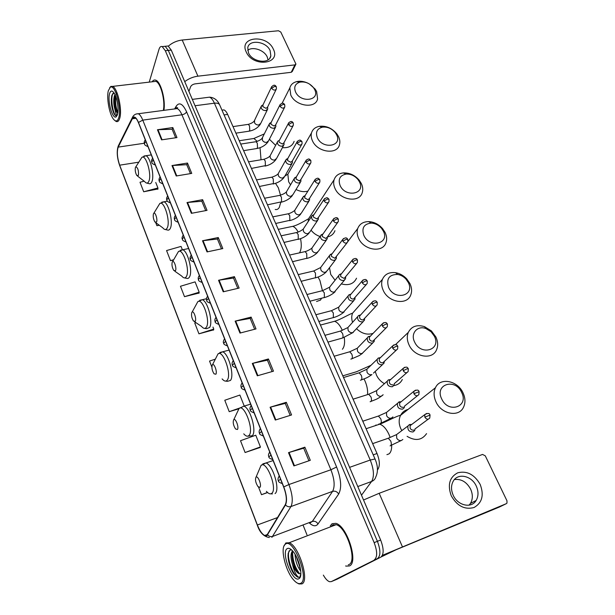 <?xml version="1.0" encoding="UTF-8"?>
<svg xmlns="http://www.w3.org/2000/svg" width="615" height="615" viewBox="0 0 615 615"><rect width="100%" height="100%" fill="white"/><g stroke="black" fill="none" stroke-linecap="round" stroke-linejoin="round"><path stroke-width="0.92" d="M221.969 110.131L223.921 109.893C225.282 110.423 226.52 111.93 227.65 114.428L377.01 453.516C379.724 460.358 380.047 465.593 377.979 469.222L377.449 469.945M336.966 579.261L380.739 557.205C383.968 554.53 383.937 548.803 380.639 540.016L171.27 50.123L168.11 46.002L166.434 46.171M323.344 575.102C325.42 578.777 327.472 580.975 329.509 581.705L331.293 581.621L377.525 558.535C380.731 555.868 380.693 550.133 377.402 541.323L168.302 50.422L165.158 46.294L163.498 46.463L165.158 46.294L168.302 50.422L377.402 541.323C380.693 550.133 380.731 555.868 377.525 558.535L334.276 580.383L380.739 557.205M349.458 565.938C358.783 562.51 346.914 525.694 335.844 523.35L332.077 523.703L330.263 525.902L332.077 523.703L335.844 523.35C346.914 525.694 358.783 562.51 349.458 565.938L346.068 566.115L349.458 565.938M163.882 110.346C165.781 100.099 160.822 81.695 155.779 80.196C154.373 79.658 153.173 80.188 152.182 81.78C153.173 80.188 154.373 79.658 155.779 80.196C160.822 81.695 165.781 100.099 163.882 110.346M266.795 535.327L264.727 535.496C262.113 534.197 259.668 530.691 257.377 524.979L119.656 165.181C117.204 157.724 116.719 151.697 118.211 147.108L132.333 118.764L134.854 117.496C136.092 118.126 137.283 119.84 138.421 122.631L283.653 486.995C286.513 494.837 287.067 500.702 285.329 504.592L266.795 535.327M266.925 535.673L285.491 504.93C287.282 500.941 286.705 494.929 283.776 486.896L138.483 122.431C136.076 116.996 134.001 115.674 132.24 118.464L118.118 146.831C116.596 151.536 117.088 157.709 119.61 165.358L257.278 525.056C260.722 533.236 263.943 536.78 266.925 535.673M144.148 181.171L140.005 182.255L143.702 191.765L157.871 188.99M184.5 296.676L199.183 292.21L195.093 281.878L180.456 286.275L184.5 296.676L199.029 293.04M245.093 452.517L260.406 446.928L255.771 435.212L240.503 440.717L245.093 452.517L260.114 447.474M195.985 322.714L194.771 323.09L198.945 333.822L213.589 329.863M345.607 565.954L346.068 566.115L345.607 565.954M303.226 525.502L306.97 534.85M374.297 559.873C377.487 557.205 377.441 551.463 374.151 542.638L165.327 50.722L162.191 46.586C160.799 46.087 159.723 47.024 158.978 49.4L149.237 82.126M186.998 202.543L202.619 199.683L207.032 210.368L191.38 213.328L186.998 202.543L187.537 202.466L191.911 213.228M171.992 165.558L187.475 163.044L191.757 173.392L176.228 175.998L171.992 165.558L172.523 165.496L176.751 175.913M157.455 129.742L172.815 127.559L176.959 137.583L161.561 139.859L157.455 129.742L157.978 129.696L162.076 139.782M235.138 321.138L251.135 317.102L256.009 328.91L239.981 333.076L235.138 321.138L235.683 321.022L240.519 332.938M252.304 363.442L268.424 358.96L273.475 371.183L257.324 375.796L252.304 363.442L252.857 363.304L257.87 375.642M270.085 407.245L286.329 402.295L291.564 414.956L275.289 420.053L270.085 407.245L270.638 407.092L275.835 419.884M288.512 452.648L304.879 447.182L310.306 460.312L293.901 465.924L288.512 452.648L289.073 452.471L294.454 465.732M202.512 240.757L218.256 237.528L222.814 248.575L207.04 251.912L202.512 240.757L203.05 240.673L207.57 251.796M218.548 280.271L234.415 276.65L239.135 288.066L223.23 291.802L218.548 280.271L219.094 280.163L223.768 291.679M182.317 249.605L181.056 246.4L166.565 250.559L170.493 260.652L173.376 260.045M155.718 222.661L156.902 225.697L159.285 225.244M215.342 359.16L209.538 361.067L211.86 367.047M244.186 405.931L239.881 395.053L224.775 400.257L229.218 411.681L238.612 408.86M258.577 487.188L261.498 494.706L267.602 492.554M234.415 276.65L233.554 278.126M237.79 288.381L233.523 278.057L219.094 280.163M218.256 237.528L217.456 239.104M221.477 248.86L217.418 239.027L203.05 240.673M304.879 447.182L303.733 448.235M308.914 460.789L303.718 448.197L289.073 452.471M286.329 402.295L285.26 403.463M290.18 415.386L285.245 403.417L270.638 407.092M268.424 358.96L267.433 360.236M272.107 371.575L267.41 360.182L252.857 363.304M251.135 317.102L250.205 318.485M254.656 329.263L250.182 318.424L235.683 321.022M172.815 127.559L172.177 129.358M175.652 137.775L172.138 129.265L157.978 129.696M187.475 163.044L186.791 164.774M190.435 173.615L186.752 164.682L172.523 165.496M202.619 199.683L201.874 201.336M205.702 210.622L201.835 201.251L187.537 202.466M198.945 333.822L213.774 329.094L213.528 330.117M212.975 327.065L213.774 329.094M229.218 411.681L238.951 408.291M260.406 446.928L260.014 447.659M261.498 494.706L267.464 492.43M199.183 292.21L198.976 293.309M170.493 260.652L173.53 259.768M156.902 225.697L159.077 225.09M143.702 191.765L157.94 187.99L157.847 189.32M155.749 182.463L157.94 187.99M333.376 524.626L332.838 525.948L333.376 524.626M480.161 484.397C484.22 495.121 482.175 502.832 474.027 507.521C464.717 509.95 457.13 506.037 451.256 495.79C447.351 484.858 449.519 477.194 457.752 472.797C466.908 470.567 474.38 474.434 480.161 484.397M453.186 495.19C457.622 505.645 471.521 508.766 476.156 500.456C478.57 496.174 478.608 491.385 476.279 486.088C471.72 475.626 457.737 472.635 453.194 481.268C450.98 485.412 450.972 490.055 453.186 495.19M454.431 479.546C461.258 478.739 466.662 481.945 470.636 489.171C472.935 494.422 472.874 499.172 470.467 503.416L469.099 505.169M382.399 555.33L506.276 503.685L506.96 503.116L506.975 500.802L485.296 455.861L482.552 454.431L379.171 493.291L402.341 546.62M363.542 500.003L379.171 493.291M499.403 507.029L396.229 549.695L381.169 556.936M285.429 544.152L285.16 544.352C279.956 547.98 285.491 571.12 293.686 580.007C296.468 583.12 298.813 584.227 300.727 583.312C309.883 579.445 293.201 537.272 285.429 544.152M297.575 583.205L298.975 583.935L301.904 583.904C309.868 580.983 298.744 545.42 289.127 542.761L285.89 542.945L284.015 545.997M348.29 564.854L348.905 564.601C357.63 561.357 346.514 526.878 336.136 524.68L332.607 525.002L331.154 526.594M300.75 571.066C297.306 566.615 295.4 561.003 295.031 554.238M300.481 568.96L296.146 556.183M291.564 549.871L290.019 550.056L288.22 553.177C287.605 558.82 289.027 565.001 292.471 571.719L293.901 574.018L297.506 577.116L298.921 577.293C296.461 576.132 294.324 571.896 292.517 564.601C294.539 569.536 296.738 572.58 299.098 573.734L300.773 573.695M292.517 564.601C290.518 558.02 290.526 553.438 292.532 550.848M300.589 573.78L299.328 573.641L295.615 569.175C292.832 563.617 291.695 558.351 292.194 553.385L292.901 551.271M298.921 578.7L299.328 578.415C303.264 575.678 299.005 557.866 292.809 551.155C290.526 548.595 288.65 547.757 287.182 548.649C280.686 552.055 292.617 582.905 298.921 578.7M298.921 577.293L297.66 577.055C292.825 575.117 286.49 557.69 289.065 550.955M299.72 573.795C295.031 567.714 292.655 560.419 292.602 551.909M299.859 565.938L297.476 558.95M293.901 574.018L292.502 571.75C289.688 566.284 288.189 560.788 288.005 555.253M298.313 572.903L296.461 569.99C293.87 564.962 292.394 559.835 292.048 554.607M300.335 568.122L296.499 556.867M461.604 392.37C455.115 377.725 434.305 384.375 441.716 398.974C448.358 413.972 469.245 406.753 461.604 392.37M435.95 401.795C433.675 396.69 433.498 392.009 435.435 387.75C440.009 377.149 457.522 380.462 462.995 392.793C465.432 398.09 465.578 402.956 463.433 407.384C458.729 417.608 441.286 414.156 435.95 401.795M255.971 477.202C254.964 479.738 255.64 482.883 258 486.626L259.914 487.334C262.013 485.75 258 475.249 256.04 477.148L255.971 477.202M434.336 336.182L431.061 331.746L425.949 328.571C417.439 325.143 410.197 333.476 414.579 341.963C420.898 356.262 441.655 349.943 434.336 336.182M408.998 344.823C406.976 340.356 406.746 336.213 408.299 332.384C411.535 326.311 416.932 324.397 424.504 326.634L431.43 330.939L435.866 336.951C438.018 341.586 438.234 345.899 436.504 349.889C432.33 360.313 414.249 357.1 408.998 344.823M233.631 419.83C232.739 422.428 233.369 425.472 235.522 428.947L237.398 429.508C239.25 427.686 235.683 417.946 233.808 419.661L233.631 419.83M408.275 282.477L405.946 279.064C403.586 276.542 400.826 275.005 397.667 274.451C389.087 274.505 386.082 278.856 388.649 287.489C394.669 301.15 415.286 295.654 408.275 282.477M383.237 290.395C381.446 286.459 381.177 282.785 382.43 279.356C384.79 274.175 389.164 271.953 395.553 272.683C399.827 273.429 403.571 275.505 406.769 278.926L409.928 283.553C411.842 287.643 412.096 291.479 410.705 295.054C407.022 305.578 388.411 302.534 383.237 290.395M212.267 364.956C211.475 367.624 212.067 370.576 214.043 373.812L215.873 374.22C217.502 372.198 214.312 363.119 212.529 364.68L212.267 364.956M383.337 231.094L381.508 228.296C378.625 225.036 375.188 223.307 371.199 223.099C363.896 223.945 361.451 228.05 363.849 235.407C369.592 248.46 390.071 243.717 383.337 231.094M358.607 238.343C357.015 234.861 356.723 231.586 357.722 228.511C359.529 223.983 363.173 221.684 368.646 221.608C374.058 221.892 378.717 224.244 382.622 228.657L385.105 232.455C386.804 236.075 387.096 239.496 385.966 242.702C382.753 253.234 363.68 250.313 358.607 238.343M191.819 312.428C191.119 315.149 191.68 318.024 193.494 321.053L195.27 321.299C196.708 319.108 193.84 310.613 192.157 312.036L191.819 312.428M359.46 181.886L357.961 179.519C354.678 175.713 350.75 173.899 346.168 174.076C339.918 175.367 337.896 179.188 340.118 185.553C345.599 198.038 365.925 193.994 359.46 181.886M335.029 188.513C333.607 185.415 333.299 182.494 334.114 179.734C335.521 175.736 338.588 173.461 343.308 172.915C349.52 172.677 354.847 175.137 359.291 180.295L361.32 183.508C362.85 186.729 363.15 189.789 362.235 192.672C359.452 203.135 339.995 200.282 335.029 188.513M172.223 262.098C171.608 264.865 172.146 267.663 173.822 270.515L175.529 270.6C176.797 268.271 174.206 260.283 172.615 261.583L172.223 262.098M336.566 134.723L335.306 132.679C331.708 128.458 327.403 126.613 322.398 127.167C317.009 128.689 315.341 132.225 317.378 137.783C322.621 149.745 342.786 146.347 336.566 134.723M312.435 140.766C311.159 138.006 310.844 135.377 311.505 132.901C312.62 129.342 315.226 127.159 319.316 126.329C326.111 125.583 331.939 128.081 336.812 133.809L338.527 136.576C339.895 139.459 340.203 142.196 339.457 144.794C337.058 155.141 317.286 152.32 312.435 140.766M153.427 213.828C152.897 216.634 153.404 219.378 154.957 222.061L156.602 221.984C157.717 219.54 155.364 211.998 153.873 213.197L153.427 213.828M314.603 89.467L313.519 87.684C309.66 83.14 305.078 81.303 299.766 82.187C295.1 83.817 293.701 87.076 295.569 91.973C300.581 103.443 320.584 100.637 314.603 89.467M309.399 83.978L315.18 89.121L316.648 91.535L317.578 98.938C315.533 109.124 295.507 106.287 290.764 94.979L289.842 87.899C290.734 84.724 292.955 82.648 296.515 81.664C300.281 80.788 304.21 81.357 308.315 83.379M135.392 167.503C134.931 170.34 135.423 173.023 136.861 175.559L138.437 175.329C138.767 170.639 137.914 167.78 135.869 166.75L135.392 167.503M411.704 424.481L409.644 424.496L407.983 425.957C407.414 429.962 409.106 431.953 413.057 431.945L414.687 430.508L415.048 428.916M409.144 424.711L410.928 424.804L410.09 425.703L410.136 428.155C411.035 429.747 412.242 430.377 413.757 430.039M401.103 401.779L399.25 401.826L397.551 403.332C397.052 407.215 398.735 409.152 402.602 409.144L404.286 407.668L404.601 406.046M398.635 402.11L400.396 402.118L399.619 402.994L399.688 405.339C400.565 406.899 401.764 407.522 403.279 407.207M390.694 379.493L388.311 379.901L387.304 381.108C386.866 384.867 388.542 386.75 392.339 386.75L394.054 385.236L394.33 383.591M388.311 379.901L390.064 379.832L389.333 380.7L389.418 382.922C390.287 384.46 391.478 385.082 392.985 384.79M380.477 357.607L378.187 358.091L377.233 359.268C376.864 362.919 378.533 364.749 382.253 364.757L384.006 363.204L384.252 361.62M378.187 358.091L379.924 357.938L379.24 358.791L379.332 360.905C380.193 362.42 381.369 363.035 382.868 362.765L396.452 350.035M370.438 336.113L368.239 336.659L367.355 337.812C367.032 341.348 368.7 343.124 372.344 343.147L374.135 341.563L374.358 339.864M368.239 336.659L369.961 336.436L369.323 337.266L369.43 339.28C370.268 340.764 371.437 341.379 372.936 341.125L386.235 327.81M360.452 314.988L358.468 315.595L357.638 316.717C357.377 320.154 359.029 321.883 362.612 321.914L364.434 320.307L364.618 318.578M360.498 315.095L359.583 316.11L359.698 318.032C360.528 319.493 361.689 320.108 363.181 319.869L376.196 305.978M350.573 294.254L348.874 294.893L348.098 295.984C347.882 299.321 349.528 301.004 353.041 301.043L354.893 299.42L355.047 297.66M350.834 294.347L350.012 295.315L350.135 297.153C350.95 298.59 352.103 299.197 353.587 298.982L366.325 284.537M340.871 273.898L339.442 274.544L338.727 275.605C338.55 278.841 340.187 280.486 343.639 280.54L345.515 278.903L345.638 277.111M341.34 273.952L340.602 274.882L340.733 276.627L344.162 278.449L356.623 263.474M331.424 253.903L329.509 255.563C329.371 258.715 331.001 260.314 334.391 260.376L336.29 258.731L336.39 256.909M332.015 253.903L331.354 254.787L331.493 256.455L334.891 258.269L347.075 242.779M322.383 234.184L320.453 235.86C320.354 238.92 321.968 240.48 325.304 240.557L327.226 238.897L327.295 237.059M322.86 234.184L322.268 235.022L322.406 236.621L325.781 238.428L327.172 237.229L337.697 222.446M313.496 214.804L311.544 216.48C311.474 219.455 313.089 220.977 316.371 221.062L318.309 219.401L318.347 217.541M313.858 214.804L313.335 215.596L313.473 217.118L316.825 218.917L318.232 217.71L328.464 202.458M304.756 195.739L302.788 197.415C302.749 200.306 304.348 201.797 307.585 201.897L309.537 200.236L309.545 198.353M305.017 195.739L304.694 197.938L308.015 199.729L309.43 198.522L319.385 182.816M296.161 176.982L294.178 178.658C294.17 181.471 295.754 182.932 298.936 183.039L300.904 181.379L300.881 179.48M296.322 176.982L296.053 179.08L299.351 180.856L300.781 179.657L310.452 163.513M287.697 158.539L285.706 160.208C285.721 162.944 287.297 164.374 290.434 164.497L292.417 162.837L292.371 160.915M287.774 158.532L287.551 160.523L290.834 162.291L292.263 161.092L301.665 144.533M288.819 122.6L279.049 140.989L279.371 140.374L277.819 141.196L277.373 142.05C277.411 144.717 278.979 146.116 282.07 146.247L284.061 144.602L283.984 142.657M279.049 140.989L279.195 142.273L282.446 144.033L283.892 142.834L293.017 125.875M271.092 122.539L269.17 124.184C269.232 126.782 270.785 128.151 273.836 128.297L275.843 126.652L275.743 124.691M269.593 123.354L271.115 122.493L270.969 124.307L274.198 126.06L275.651 124.876L284.507 107.525M262.951 104.973L261.098 106.595C261.183 109.124 262.728 110.469 265.734 110.631L267.748 108.993L267.625 107.018M261.498 105.795L262.997 104.888L262.866 106.633L266.08 108.378L267.533 107.202L276.135 89.475M273.306 49.1C281.363 64.291 252.865 67.627 246.238 51.975C238.582 36.577 266.849 33.886 273.306 49.1M248.475 52.867C252.258 62.176 269.47 64.437 270.838 55.919L270.108 50.561C266.272 41.32 249.09 39.045 247.76 47.716L248.475 52.867M247.684 50.261C252.896 46.194 264.312 50.146 267.225 56.957L268.063 59.847M184.738 81.634C188.682 78.643 193.079 76.821 197.915 76.175L294.9 64.883L295.938 64.083L280.794 32.049L278.457 30.758L182.209 40.021L197.915 76.175M168.364 46.133C172.323 42.689 176.943 40.652 182.209 40.021M295.761 64.452L292.271 71.494L291.233 72.293L195.116 83.863C192.856 84.278 191.342 85.27 190.565 86.823L188.92 91.42M108.325 90.774C106.41 97.908 109.332 114.067 113.421 119.095C115.789 121.985 117.58 121.478 118.787 117.565C121.808 108.032 114.867 83.563 110.239 87.292L108.325 90.774M114.897 120.555L116.089 121.432C117.719 122.116 118.949 121.009 119.779 118.095C122.431 109.708 117.534 88.007 112.614 86.392L110.831 86.423L109.631 87.814M117.365 115.051L117.304 115.151C116.435 115.12 115.658 113.306 114.967 109.685C113.537 104.627 113.352 100.014 114.398 95.855L114.974 94.633M117.811 113.229L116.642 111.569C114.598 106.38 114.152 101.106 115.32 95.74L115.389 95.563M117.88 106.057L117.488 103.143M114.967 109.685L117.765 113.498M117.557 114.413C119.126 109.193 116.912 96.432 113.729 92.504C111.822 90.197 110.423 90.651 109.524 93.857C107.379 101.413 112.576 119.564 116.143 116.873L117.557 114.413M114.059 92.98L111.915 95.133C110.7 101.175 111.353 107.271 113.875 113.414L115.359 115.566L116.896 115.743L116.143 116.873M163.313 110.423C165.458 101.075 160.761 82.787 155.856 81.357L153.542 81.626M116.612 115.866L116.112 115.712C113.029 114.551 110.2 98.285 112.991 93.311M117.896 112.599C115.935 107.786 115.213 102.397 115.728 96.424M116.089 94.541L116.204 94.133M116.343 93.688L116.896 92.481M114.528 114.575L113.944 113.521C111.569 107.756 110.892 101.629 111.907 95.156M116.642 111.569L117.588 112.983C115.382 107.756 114.659 101.967 115.405 95.609M377.449 469.414L377.979 469.222M373.213 454.854L377.01 453.516M224.068 114.92L227.65 114.428M380.639 540.016L374.151 542.638M337.243 579.146L331.293 581.621M171.27 50.123L165.327 50.722M361.489 495.19L371.614 481.46L357.792 486.542M375.089 459.113L375.035 459.005C377.948 465.786 378.21 471.759 375.803 476.925C375.165 479.108 373.766 480.623 371.614 481.46C374.404 476.579 373.943 469.437 370.238 460.035L349.589 467.354M219.763 105.119L375.035 459.005L370.238 460.035L214.404 103.189L195.04 105.742M192.318 99.376L209.554 97.162C214.158 97.554 217.51 100.068 219.586 104.711C218.756 103.405 217.026 102.897 214.404 103.189C212.928 99.884 211.314 97.877 209.554 97.162L206.932 97.501M257.377 524.979L277.611 517.53M138.483 122.431L142.772 120.117L288.912 484.535C292.509 494.352 293.194 501.686 290.964 506.545L271.907 537.341M310.083 522.911L312.297 521.451L332.592 491.362C335.098 486.503 334.537 479.3 330.901 469.76L181.925 114.797C180.464 111.4 178.904 109.332 177.228 108.586L174.775 108.909M267.61 534.881C269.093 536.48 270.808 536.98 272.76 536.38L312.297 521.451C314.696 520.828 316.602 521.666 318.001 523.972C315.949 526.632 313.127 526.348 309.529 523.119M174.629 108.932L176.228 106.149C179.303 101.844 182.755 103.735 186.576 111.799L336.605 467.008L330.901 469.76L288.912 484.535L283.776 486.896M136.069 114.021L138.298 113.737C139.859 114.513 141.35 116.642 142.772 120.117L181.925 114.797C184.246 114.344 185.799 113.345 186.576 111.799M132.24 118.464L133.071 116.327M336.605 467.008C341.179 478.962 341.863 487.972 338.665 494.037C337.143 491.623 335.121 490.732 332.592 491.362L290.964 506.545C288.912 507.144 287.082 506.614 285.491 504.93M118.118 146.831L118.749 144.979M119.61 165.358L257.293 525.118C259.699 532.459 263.712 536.603 269.324 537.548M266.518 535.496L266.057 534.996M338.665 494.037L318.001 523.972M176.013 108.747L176.228 106.149M132.333 118.764L135.892 118.28M118.211 147.108L144.302 143.249M119.656 165.181L138.798 162.176M499.242 507.106L506.276 503.685M391.655 445.183C391.793 449.488 390.902 452.394 388.972 453.916L386.912 454.646M408.037 409.436C404.678 410.29 402.179 412.265 400.557 415.363C398.651 419.415 398.72 423.835 400.772 428.624L401.741 430.477M407.084 436.343C415.348 441.255 421.844 440.348 426.572 433.621M378.702 424.058L379.663 424.189C383.122 425.234 386.22 428.624 388.941 434.367L390.148 437.465M375.388 425.618L376.057 424.942M266.403 491.331C268.547 493.76 270.339 494.429 271.769 493.33C277.796 489.04 266.51 459.905 261.044 465.409L259.484 469.076M275.051 493.584C280.425 490.07 272.937 464.84 265.995 462.957L262.766 463.902M375.258 371.429L376.442 375.05C378.187 378.763 380.846 381.638 384.421 383.675M393.861 385.59C397.767 384.936 400.58 382.914 402.31 379.524M364.003 378.955L364.956 380.893C367.009 385.636 367.878 390.179 367.562 394.523M352.633 372.905L356.646 371.698L370.976 365.302M243.748 433.844C245.877 436.289 247.637 436.819 249.021 435.443C254.341 430.492 244.301 403.448 239.074 408.437L237.475 411.842M247.722 436.181L252.25 435.751C257.009 431.576 250.297 407.968 243.871 406.177L239.074 408.437L233.808 419.661M356.615 328.787C361.82 333.653 367.309 335.183 373.097 333.368M330.785 322.306L334.514 321.307C337.289 322.191 339.78 324.958 341.963 329.632L342.301 330.401M344.277 337.481C345.023 342.947 344.392 346.875 342.386 349.259M357.192 307.954L352.549 313.22C351.465 316.041 351.473 319.085 352.572 322.352M222.123 378.909C224.221 381.338 225.936 381.738 227.266 380.085C231.963 374.581 222.991 349.366 218.018 353.902L216.418 357.046M225.667 381.092L227.481 381.331L230.448 380.447C234.661 375.704 228.611 353.517 222.661 351.811L219.832 352.495M321.507 298.306L320.5 300.089L316.564 301.488M329.509 267.663L330.747 274.459L335.067 280.24M341.448 283.93C348.736 285.791 353.763 283.884 356.539 278.211M318.04 277.058L319.908 280.448L322.445 290.657M194.586 321.783L201.451 326.35C203.511 328.764 205.172 329.017 206.44 327.095C210.584 321.13 202.535 297.522 197.822 301.665L196.254 304.533M204.587 328.387L206.532 328.694L209.577 327.503C213.305 322.283 207.816 301.327 202.312 299.713L199.698 300.281M299.482 252.857L299.482 252.857C301.427 249.59 301.781 244.862 300.527 238.689M311.059 230.171C313.396 233.185 316.379 235.291 320.015 236.491M327.341 236.99C331.147 236.145 333.684 234.046 334.944 230.71M311.259 214.627L308.538 218.771L308.069 221.769M174.775 271.184L181.671 276.02C183.685 278.403 185.292 278.51 186.483 276.335C190.143 269.977 182.878 247.768 178.435 251.573L176.92 254.172M184.439 277.903L186.499 278.288C187.775 278.795 188.797 278.295 189.574 276.781C192.887 271.154 187.867 251.281 182.763 249.752L180.38 250.22M289.58 227.004L292.702 226.358C294.662 226.989 296.476 228.88 298.152 232.032M280.755 202.358L279.272 207.455C278.18 209.223 276.827 209.892 275.213 209.454M289.926 170.593L287.866 174.183L288.627 181.74L290.541 184.854M296.038 189.474C300.151 191.626 304.11 192.157 307.915 191.081M275.512 183.339L278.372 187.836L280.509 195.193M155.795 222.676L162.721 227.773C164.682 230.118 166.227 230.079 167.357 227.658C170.578 220.977 163.982 199.998 159.8 203.504L158.37 205.848M165.151 229.503L167.326 229.972C168.618 230.487 169.64 229.879 170.401 228.142C173.33 222.169 168.71 203.234 163.974 201.797L161.814 202.174M269.393 139.236L275.635 145.348M282.408 147.662C288.543 148.107 292.448 146.009 294.131 141.35M260.053 147.685L261.021 159.769M137.591 176.121L144.548 181.479C146.462 183.77 147.938 183.593 148.991 180.933C151.828 173.983 145.817 154.096 141.888 157.348L140.551 159.439M146.678 183.07L148.945 183.616C150.245 184.139 151.267 183.416 151.99 181.456C154.58 175.183 150.306 157.094 145.916 155.733L143.964 156.026M251.335 138.875L253.88 138.483L257.231 141.365M426.641 413.449L424.757 414.641C427.779 412.949 429.531 413.096 430.031 415.071L424.834 417.162C426.533 419.522 428.178 419.822 429.762 418.046L430.046 415.11M282.277 483.551C279.525 482.652 278.226 481.737 278.403 480.807L280.555 479.216M390.079 445.875L390.633 445.683C391.494 444.791 391.524 443.246 390.733 441.04L388.288 438.234L387.15 438.626M398.612 433.052L396.56 434.597L396.713 438.149C397.951 440.148 399.542 440.917 401.495 440.455L402.84 439.464M410.09 425.703L424.757 414.641L424.834 417.162M415.579 390.133L413.826 391.34C416.809 389.579 418.561 389.695 419.076 391.686L413.918 393.731C415.64 396.083 417.285 396.368 418.853 394.576L419.099 391.732M272.706 459.536C269.962 458.629 268.678 457.729 268.87 456.83L270.961 455.146M380.009 423.62L380.67 423.397C381.5 422.474 381.523 420.921 380.739 418.746L378.402 416.048L377.303 416.416M388.349 410.912L386.474 412.45L386.658 415.84C387.873 417.8 389.449 418.569 391.394 418.131L392.924 416.909M399.619 402.994L413.826 391.34L413.918 393.731M404.716 367.247L403.102 368.454C407.699 365.441 407.699 368.523 408.329 368.731L406.899 368.869L403.202 370.737C404.939 373.082 406.584 373.351 408.137 371.545L408.352 368.785M263.312 435.958C260.575 435.051 259.307 434.159 259.515 433.298L261.544 431.53M370.122 401.741L370.876 401.503C371.683 400.542 371.698 398.989 370.93 396.844L368.693 394.253L367.616 394.592M378.271 389.164L376.572 390.679L376.772 393.915C377.964 395.845 379.532 396.606 381.477 396.198L383.153 394.745M389.333 380.7L403.102 368.454L403.202 370.737M394.054 344.792L392.57 345.991C397.182 342.893 397.152 346.022 397.774 346.199L396.329 346.283L392.685 348.159C394.438 350.496 396.083 350.75 397.621 348.936L397.805 346.253M254.087 412.819C251.366 411.904 250.113 411.028 250.328 410.19L252.304 408.337M360.405 380.239L361.259 379.985C362.035 378.986 362.043 377.433 361.282 375.319L359.145 372.828L358.099 373.144M368.377 367.801L366.84 369.284L367.055 372.367C368.231 374.274 369.792 375.035 371.721 374.65M379.24 358.791L392.57 345.991L392.685 348.159M383.591 322.752L382.238 323.928C386.243 320.853 386.904 323.682 387.412 324.074L385.959 324.105L382.361 325.996C384.129 328.318 385.766 328.564 387.289 326.742L387.442 324.136M245.031 390.11C242.325 389.187 241.08 388.319 241.311 387.504L243.225 385.574M350.858 359.106L351.795 358.829C352.549 357.799 352.549 356.246 351.803 354.155L349.758 351.765L348.743 352.057M358.66 346.806L357.277 348.244L357.507 351.196C358.668 353.064 360.213 353.825 362.143 353.464L372.698 343.024M369.323 337.266L382.238 323.928L382.361 325.996M373.313 301.112L372.09 302.265C376.049 299.121 376.695 301.942 377.233 302.342L375.773 302.326L372.221 304.225C373.997 306.539 375.642 306.777 377.141 304.948L377.272 302.411M236.145 367.801C233.408 366.832 232.178 365.971 232.455 365.218L234.315 363.219M327.933 342.101L342.501 338.042C343.224 336.982 343.224 335.421 342.486 333.361L340.526 331.055L339.542 331.324M349.128 326.173L347.882 327.564L348.121 330.378C349.266 332.223 350.804 332.976 352.718 332.646L363.134 321.714M359.583 316.11L372.09 302.265L372.221 304.225M363.227 279.856L362.12 280.978C366.171 277.757 366.671 280.648 367.24 281.001L365.771 280.94L362.258 282.846C364.049 285.145 365.687 285.383 367.178 283.546L367.278 281.078M227.412 345.891C224.69 344.923 223.468 344.069 223.752 343.339L225.567 341.264M318.854 321.491L333.353 317.594L333.322 312.912L331.447 310.698L330.493 310.944M339.764 305.893L338.642 307.223L338.896 309.914C340.026 311.736 341.548 312.482 343.462 312.174L353.725 300.773M350.012 295.315L362.12 280.978L362.258 282.846M353.325 258.984L352.334 260.06C354.817 257.962 356.508 257.946 357.423 260.037L355.947 259.93L352.48 261.852C354.278 264.135 355.908 264.358 357.384 262.528L357.461 260.114M218.832 324.374C216.111 323.382 214.896 322.537 215.212 321.837L216.964 319.692M309.929 301.227L324.366 297.499L324.313 292.809L322.521 290.672L321.599 290.903M330.562 285.952L329.563 287.22L329.817 289.796C330.939 291.587 332.446 292.333 334.352 292.048L344.469 280.186M340.602 274.882L352.334 260.06L352.48 261.852M343.608 238.482L342.716 239.512C345.153 237.367 346.845 237.344 347.775 239.443L346.291 239.289L342.863 241.218C344.669 243.486 346.307 243.701 347.759 241.88L347.813 239.527M210.407 303.241C207.655 302.196 206.456 301.358 206.817 300.72L206.878 299.982L208.523 298.506M301.15 281.301L315.526 277.726L315.457 273.037L313.735 270.977L312.851 271.184M321.53 266.333L320.63 267.54L320.899 270.008C321.999 271.769 323.498 272.522 325.397 272.253L327.272 270.615L335.36 259.953M331.354 254.787L342.716 239.512L342.863 241.218M334.06 218.333L333.269 219.317C335.667 217.133 337.343 217.095 338.296 219.201L336.805 219.009L333.415 220.939C335.237 223.191 336.859 223.414 338.304 221.592L338.335 219.286M202.127 282.47C199.391 281.424 198.199 280.586 198.56 279.963L198.614 279.187L200.221 277.688M292.517 261.706L306.831 258.277L306.739 253.588L305.094 251.604L304.24 251.796M312.651 247.038L311.851 248.183L312.12 250.551C313.212 252.281 314.703 253.026 316.594 252.78L318.485 251.143L326.396 240.065M322.268 235.022L333.269 219.317L333.415 220.939M324.682 198.53L323.982 199.46C326.88 196.846 327.488 197.607 328.979 199.306L327.48 199.076L324.136 201.013C325.958 203.25 327.58 203.465 329.002 201.651L329.025 199.398M193.994 262.059C191.273 261.006 190.089 260.168 190.45 259.561L190.489 258.754L192.065 257.224M284.03 242.433L298.275 239.15L298.167 234.453L296.584 232.547L295.769 232.716M303.933 228.057L303.218 229.141L303.487 231.401C304.563 233.116 306.047 233.854 307.93 233.631L309.837 231.986L317.563 220.508M313.335 215.596L323.982 199.46L324.136 201.013M315.48 179.065L314.849 179.941C317.724 177.281 318.309 178.058 319.823 179.757L318.316 179.48L315.011 181.425C316.84 183.654 318.455 183.862 319.869 182.055L319.869 179.849M185.999 241.995C183.516 241.065 182.347 240.242 182.486 239.512L182.501 238.674L184.054 237.113M275.681 223.476L289.857 220.331L289.734 215.634L288.22 213.789L287.436 213.951M295.354 209.377L294.723 210.399L295 212.575C296.061 214.258 297.529 214.996 299.405 214.789L301.327 213.144L308.876 201.274M304.548 196.485L314.849 179.941L315.011 181.425M306.431 159.923L305.878 160.753C308.745 158.07 309.276 158.824 310.821 160.53L309.307 160.223L306.039 162.176C307.877 164.382 309.483 164.589 310.882 162.798L310.867 160.63M178.135 222.276C175.675 221.346 174.506 220.516 174.645 219.801L174.652 218.932L176.174 217.349M267.471 204.833L281.578 201.812L281.439 197.115L279.979 195.339L279.225 195.478M286.928 190.996L286.367 191.957L286.644 194.04C287.689 195.701 289.15 196.439 291.018 196.254L292.955 194.601L300.32 182.363M295.907 177.681L305.878 160.753L306.039 162.176M297.552 141.104L297.06 141.888C299.905 139.159 300.404 139.936 301.965 141.635L300.451 141.281L297.222 143.241C299.059 145.432 300.666 145.64 302.05 143.864L302.019 141.734M170.409 202.881C167.957 201.951 166.803 201.128 166.942 200.413L166.934 199.521L168.425 197.907M259.384 186.483L273.429 183.585L273.275 178.888L271.876 177.174L271.154 177.304M278.641 172.9L278.141 173.807L278.418 175.805C279.456 177.443 280.901 178.173 282.762 178.012L284.714 176.359L291.894 163.759M287.405 159.193L297.06 141.888L297.222 143.241M288.543 124.63L288.389 123.323C290.426 120.955 292.056 120.863 293.263 123.046L291.733 122.662L288.543 124.63C290.388 126.798 291.994 127.005 293.355 125.245L293.317 123.154M162.806 183.816C160.346 182.847 159.2 182.032 159.362 181.356L159.339 180.433L160.807 178.796M251.435 168.425L265.403 165.65L265.234 160.953L263.889 159.293L263.205 159.408M270.492 155.088L270.046 155.941L270.323 157.863C271.346 159.47 272.783 160.208 274.644 160.054L276.604 158.409L283.592 145.463M280.24 104.389L279.856 105.073C281.87 102.682 283.484 102.574 284.699 104.765L283.169 104.35L280.017 106.318C281.862 108.471 283.454 108.678 284.807 106.933L284.753 104.881M155.334 165.066C152.889 164.097 151.744 163.275 151.913 162.606L151.874 161.66L153.312 160M243.602 150.652L256.455 148.592L257.508 147.992L257.324 143.295L256.032 141.696L255.371 141.796M262.482 137.552L262.359 140.197C263.366 141.781 264.796 142.511 266.649 142.38L268.624 140.743L275.428 127.466M270.815 123.085L279.856 105.073L280.017 106.318M271.807 86.477L271.469 87.115C273.444 84.693 275.043 84.586 276.281 86.784L274.744 86.338L271.622 88.306C273.467 90.451 275.066 90.651 276.404 88.921L276.335 86.9M147.984 146.624C145.547 145.647 144.417 144.825 144.587 144.164L144.533 143.187L145.947 141.512M235.899 133.155L248.683 131.241L249.736 130.603L249.536 125.914L248.291 124.361L247.661 124.453M254.595 120.279L254.518 122.808C255.517 124.368 256.932 125.099 258.777 124.983L260.76 123.354L267.379 109.754M262.72 105.457L271.469 87.115L271.622 88.306M291.233 72.293L294.9 64.883M221.977 110.154L223.921 109.893M168.11 46.002L162.191 46.586M264.727 535.496L267.533 534.443M176.144 108.378L177.635 107.594L177.228 108.586L138.298 113.737C135.469 113.737 133.478 115.043 132.333 117.65L118.218 146.055C116.55 151.252 117.019 157.701 119.625 165.404M476.156 500.456L470.467 503.416M285.16 544.352L285.614 543.153M300.804 574.233L299.328 578.415M336.136 524.68L289.127 542.761M296.461 569.99L295.615 569.175M300.351 568.183L299.582 567.445M366.094 428.732L379.663 424.189C386.143 421.959 396.69 415.809 400.557 415.363L435.435 387.75M272.384 493.937L270.823 493.814M273.121 460.566L265.995 462.957L261.044 465.409L256.04 477.148M425.949 328.571L424.504 326.634M431.061 331.746L431.43 330.939M395.507 344.623L408.299 332.384M250.628 404.147L243.871 406.177M342.793 375.85L356.646 371.698M397.667 274.451L395.553 272.683M405.946 279.064L406.769 278.926M320.43 325.066L334.514 321.307C340.318 319.746 350.489 313.481 352.549 313.22L382.43 279.356M229.088 350.089L222.661 351.811L218.018 353.902L212.529 364.68M371.199 223.099L368.646 221.608M381.508 228.296L382.622 228.657M347.929 241.472L357.722 228.511M206.494 298.721L202.312 299.713L197.822 301.665L192.157 312.036M346.168 174.076L343.308 172.915M357.961 179.519L359.291 180.295M278.272 229.349L292.702 226.358C297.752 225.251 305.847 220.224 308.538 218.771L334.114 179.734M188.605 248.537L182.763 249.752L178.435 251.573L172.615 261.583M322.398 127.167L319.316 126.329M335.306 132.679L336.812 133.809M284.845 176.136L287.866 174.183L311.505 132.901M167.388 201.182L163.974 201.797L159.8 203.504L153.873 213.197M299.766 82.187L296.515 81.664M313.519 87.684L315.18 89.121M282.062 103.358L289.842 87.899M151.282 154.903L145.916 155.733L141.888 157.348L135.869 166.75M239.235 140.743L253.88 138.483L264.312 133.893M401.188 440.54L390.856 445.468M372.652 443.63L388.288 438.234L396.56 434.597L407.983 425.957M428.209 419.192L414.941 429.001M278.372 480.746C277.673 479.523 277.965 477.932 279.256 475.964M391.271 418.169L380.831 423.235M362.773 421.206L378.402 416.048L386.474 412.45L397.551 403.332M417.431 395.722L404.493 406.138M268.84 456.753C268.148 455.515 268.44 453.947 269.724 452.04M383.068 394.815L379.455 397.567C377.095 398.728 378.901 398.374 370.991 401.387M353.072 399.173L368.693 394.253L376.572 390.679L387.304 381.108M406.846 372.667L394.23 383.683M259.476 433.206C258.807 431.945 259.1 430.392 260.36 428.563M371.929 374.581L368.708 376.711C367.324 377.379 367.447 377.702 361.32 379.916M343.531 377.525L359.145 372.828L366.84 369.284L377.233 359.268M373.459 373.121L382.415 364.703M250.29 410.097C249.629 408.821 249.921 407.291 251.174 405.508M362.504 353.333L359.252 355.585L351.811 358.814M334.16 356.239L349.758 351.765L357.277 348.244L367.355 337.812M241.264 387.396C240.611 386.112 240.903 384.606 242.149 382.868M353.233 332.446L342.463 338.073M324.943 335.321L340.526 331.055L347.882 327.564L357.638 316.717M360.175 315.303L358.468 315.595M232.409 365.11C231.763 363.803 232.055 362.312 233.285 360.628M344.116 311.913C341.21 314.503 337.597 316.425 333.276 317.678M315.887 314.749L331.447 310.698L338.642 307.223L348.098 295.984M350.565 294.531L348.874 294.893M223.706 343.216C222.961 342.417 223.253 340.941 224.575 338.788M335.144 291.718C332.269 294.424 328.633 296.392 324.243 297.629M306.977 294.524L322.521 290.672L329.563 287.22L338.727 275.605M341.125 274.113L339.442 274.544M215.158 321.707C214.535 320.377 214.827 318.916 216.026 317.325M326.311 271.861C323.475 274.682 319.823 276.696 315.364 277.903M298.214 274.628L313.735 270.977L320.63 267.54L329.509 255.563M331.846 254.041L330.178 254.533M206.755 300.581C206.148 299.213 206.432 297.76 207.616 296.238M317.617 252.319C314.826 255.263 311.159 257.324 306.631 258.508M289.596 255.064L305.094 251.604C307.008 251.297 311.213 248.814 311.851 248.183L320.453 235.86M322.721 234.3L321.076 234.861M198.507 279.817C197.899 278.434 198.184 276.996 199.36 275.512M309.061 233.108C306.308 236.16 302.634 238.266 298.037 239.427M281.117 235.814L296.584 232.547C298.413 232.27 302.342 229.995 303.218 229.141L311.544 216.48M313.758 214.896L312.136 215.504M190.389 259.415C189.674 258.554 189.958 257.132 191.242 255.148M300.635 214.204C297.929 217.372 294.239 219.517 289.58 220.654M272.776 216.872L288.22 213.789C289.973 213.543 293.716 211.422 294.723 210.399L302.788 197.415M304.94 195.808L303.333 196.469M182.417 239.35C181.717 238.451 182.002 237.036 183.255 235.122M292.333 195.608C289.673 198.883 285.983 201.074 281.27 202.181M264.565 198.238L279.979 195.339C283.108 194.286 285.237 193.164 286.367 191.957L294.178 178.658M296.276 177.028L294.685 177.75M174.583 219.632C173.999 218.24 174.276 216.841 175.413 215.435M284.161 177.312C281.555 180.687 277.857 182.916 273.091 184M256.486 179.903L271.876 177.174C274.959 176.159 277.05 175.044 278.141 173.807L285.706 160.208M287.751 158.555L286.183 159.323M166.873 200.244C166.281 198.883 166.557 197.492 167.695 196.07M276.112 159.308C273.552 162.791 269.862 165.051 265.034 166.104M248.537 161.853L263.889 159.293C266.933 158.324 268.986 157.202 270.046 155.941L277.373 142.05M279.371 140.374L277.819 141.196M159.293 181.179C158.708 179.803 158.985 178.427 160.108 177.035M268.178 141.588C265.672 145.163 261.982 147.469 257.108 148.492M240.711 144.087L256.032 141.696C258.953 140.82 260.968 139.705 262.082 138.344L269.17 124.184M151.836 162.429C151.267 161.038 151.528 159.662 152.643 158.309M260.368 124.145C257.916 127.82 254.226 130.157 249.313 131.149M233.008 126.598L248.291 124.361C251.135 123.553 253.119 122.439 254.241 121.024L261.098 106.595M144.51 143.979C143.933 142.572 144.202 141.212 145.294 139.882M270.838 55.919L269.808 58.179M155.856 81.357L112.614 86.392M110.239 87.292L110.831 86.423M115.705 115.766L116.112 115.712"/></g></svg>
